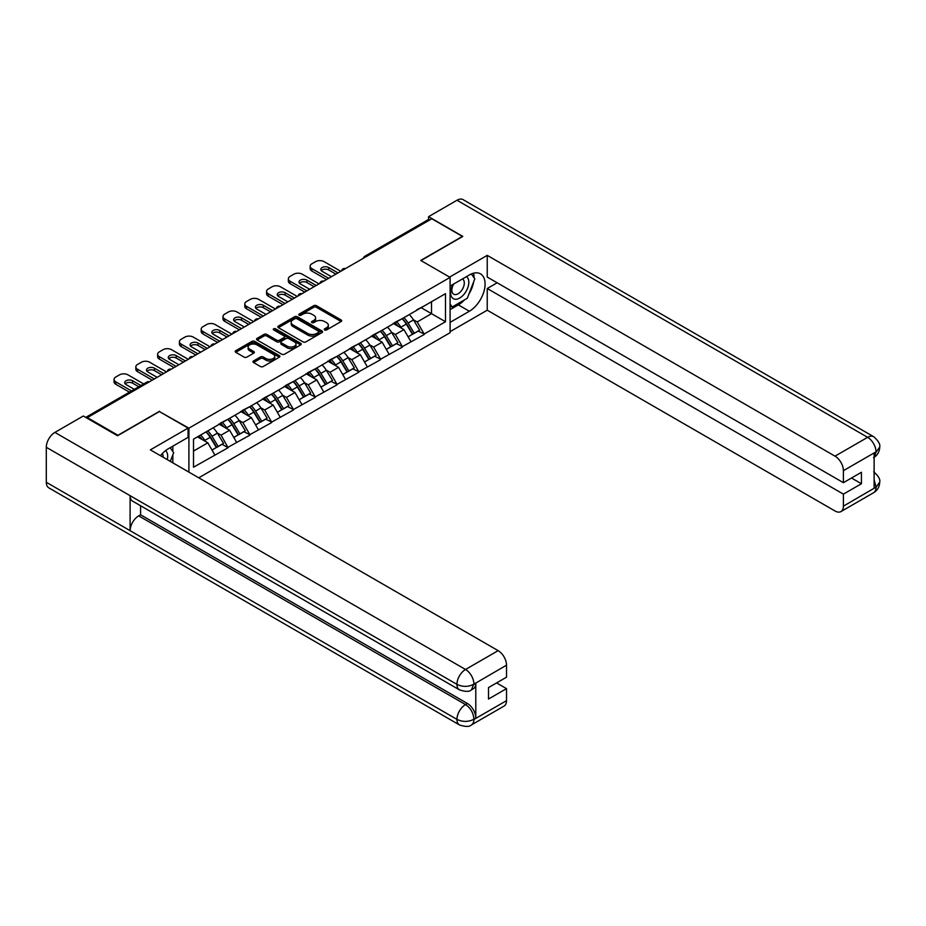 <?xml version="1.0" encoding="UTF-8"?>
<svg xmlns="http://www.w3.org/2000/svg" width="926" height="926" viewBox="0 0 926 926"><rect width="100%" height="100%" fill="white"/><g stroke="black" fill="none" stroke-linecap="round" stroke-linejoin="round"><path stroke-width="1.39" d="M324.632 329.945A1.354 0.787 0 0 0 326.554 329.945L341.115 321.53A1.945 1.123 0 0 0 341.694 320.743A1.945 1.123 0 0 0 341.115 319.945L316.449 305.696A1.945 1.123 0 0 0 313.706 305.696L299.133 314.111A1.354 0.787 0 0 0 301.054 315.222L302.941 314.134A6.204 3.577 0 0 1 311.715 314.134L313.775 315.315A6.204 3.577 0 0 1 315.592 317.85A6.204 3.577 0 0 1 313.775 320.384L311.888 321.472A1.354 0.787 0 0 0 313.81 322.584L315.685 321.496A6.204 3.577 0 0 1 324.459 321.496L326.519 322.676A6.204 3.577 0 0 1 328.336 325.211A6.204 3.577 0 0 1 326.519 327.746L324.632 328.834A1.354 0.787 0 0 0 324.632 329.945L324.632 328.834M253.516 360.955A1.945 1.123 0 0 0 252.948 361.742A1.945 1.123 0 0 0 253.516 362.529L260.438 366.534A1.945 1.123 0 0 0 263.181 366.534L279.363 357.193A1.945 1.123 0 0 0 279.93 356.394A1.945 1.123 0 0 0 279.363 355.607L254.685 341.358A1.945 1.123 0 0 0 251.941 341.358L235.76 350.699A1.945 1.123 0 0 0 235.192 351.486A1.945 1.123 0 0 0 235.76 352.285L244.128 357.112A1.945 1.123 0 0 0 246.872 357.112L253.793 353.119A1.945 1.123 0 0 0 254.361 352.32A1.945 1.123 0 0 0 253.793 351.533L249.638 349.137A5.186 2.998 0 0 1 248.122 347.019A5.186 2.998 0 0 1 251.328 344.252A5.186 2.998 0 0 1 256.977 344.9L273.228 354.276A5.186 2.998 0 0 1 274.744 356.394A5.186 2.998 0 0 1 271.538 359.161A5.186 2.998 0 0 1 265.889 358.512L263.181 356.95A1.945 1.123 0 0 0 260.438 356.95L253.516 360.955L253.516 362.529M159.573 411.237L117.949 435.278L87.368 417.614L431.794 218.756L462.387 236.419L420.763 260.449L450.094 277.383L188.904 428.171L159.573 411.642M303.08 341.914A1.945 1.123 0 0 0 305.823 341.914L321.993 332.573A1.945 1.123 0 0 0 322.561 331.786A1.945 1.123 0 0 0 321.993 330.987L297.315 316.738A1.945 1.123 0 0 0 294.572 316.738L278.402 326.079A1.945 1.123 0 0 0 277.835 326.878A1.945 1.123 0 0 0 278.402 327.665L303.08 341.914M274.212 330.235A1.354 0.787 0 0 1 275.589 330.432L300.649 344.9L284.502 354.218A1.945 1.123 0 0 1 281.759 354.218L257.081 339.969L257.081 338.395A1.945 1.123 0 0 0 256.514 339.182A1.945 1.123 0 0 0 257.081 339.969M257.081 338.395L264.003 334.39A1.945 1.123 0 0 1 266.746 334.39L276.758 340.178A1.945 1.123 0 0 0 279.502 340.178L284.085 337.515A1.945 1.123 0 0 0 284.652 336.728A1.945 1.123 0 0 0 284.085 335.941L273.668 329.922A1.354 0.787 0 0 1 275.589 328.811L300.672 343.303A1.945 1.123 0 0 1 301.239 344.09A1.945 1.123 0 0 1 300.672 344.877L300.672 343.303M188.904 472.121L188.904 428.171M198.754 477.804L450.094 332.7L450.094 277.383M206.035 431.91A13.23 7.639 -120 0 1 210.572 437.211L216.742 447.397L222.113 444.283L228.085 447.733L221.094 435.151L217.228 432.917M228.085 447.733L193.511 467.202L193.511 439.144L445.487 293.669L445.487 321.739L424.177 334.031L417.198 321.935L413.332 319.701M402.139 318.694A13.23 7.639 -120 0 1 406.676 323.996L412.834 334.17L418.216 331.068L424.177 334.031M424.177 334.517L402.393 346.613L395.414 334.517L391.536 332.284M380.355 331.276A13.23 7.639 -120 0 1 384.88 336.566L391.05 346.752L396.432 343.65L402.393 346.613M402.393 347.1L380.609 359.195L373.618 347.1L369.752 344.866M358.559 343.859A13.23 7.639 -120 0 1 363.096 349.148L369.266 359.334L374.636 356.232L380.609 359.195M380.609 359.67L358.813 371.766L351.834 359.67L347.968 357.436M336.775 356.429A13.23 7.639 -120 0 1 341.3 361.73L347.47 371.916L352.852 368.814L358.813 371.766M358.813 372.252L337.029 384.348L330.038 372.252L326.172 370.018M314.979 369.011A13.23 7.639 -120 0 1 319.516 374.312L325.686 384.498L331.057 381.385L337.029 384.348M337.029 384.834L315.234 396.93L308.254 384.834L304.388 382.6M293.195 381.593A13.23 7.639 -120 0 1 297.732 386.894L303.89 397.069L309.272 393.967L315.234 396.93M315.234 397.416L293.449 409.512L286.47 397.416L282.592 395.182M271.411 394.175A13.23 7.639 -120 0 1 275.936 399.465L282.106 409.651L287.488 406.549L293.449 409.512M293.449 409.998L271.665 422.094L264.674 409.998L260.808 407.764M249.615 406.757A13.23 7.639 -120 0 1 254.152 412.047L260.322 422.233L265.693 419.131L271.665 422.094M271.665 422.569L249.87 434.664L242.89 422.569L239.024 420.335M227.831 419.328A13.23 7.639 -120 0 1 232.357 424.629L238.526 434.815L243.908 431.713L249.87 434.664M249.87 435.151L228.085 447.246M220.677 422.974L228.085 419.189M221.094 435.151L229.613 430.231L218.86 424.027M236.605 442.327L229.613 430.231M242.473 410.392L249.87 406.607M242.89 422.569L251.409 417.649L240.656 411.445M258.389 429.745L251.409 417.649M264.257 397.821L271.665 394.025M264.674 409.998L273.193 405.079L262.44 398.863M280.184 417.175L273.193 405.079M286.041 385.239L293.449 381.443M286.47 397.416L294.989 392.497L284.236 386.281M301.969 404.593L294.989 392.497M307.837 372.657L315.234 368.872M308.254 384.834L316.773 379.915L306.02 373.71M323.753 392.011L316.773 379.915M329.621 360.075L337.029 356.29M330.038 372.252L338.557 367.333L327.804 361.128M345.548 379.428L338.557 367.333M351.417 347.493L358.813 343.708M351.834 359.67L360.353 354.751L349.6 348.546M367.333 366.846L360.353 354.751M373.201 334.923L380.609 331.126M373.618 347.1L382.137 342.18L371.384 335.964M389.128 354.276L382.137 342.18M394.985 322.341L402.393 318.544M395.414 334.517L403.933 329.598L393.18 323.382M410.912 341.694L403.933 329.598M429.699 219.971L366.43 256.502M365.538 257.011A2.963 1.713 120 0 1 366.291 256.421A2.963 1.713 60 0 0 364.809 256.271L428.078 219.74A2.963 1.713 60 0 1 429.56 219.89M416.781 309.759L424.177 305.974M417.198 321.935L431.516 313.671L431.516 301.737L445.487 293.669M421.18 307.698L445.487 321.739M87.368 417.614L87.368 418.344M193.511 451.078L207.829 442.813L197.493 436.84M214.809 454.909L207.829 442.813M406.364 324.227L407.058 324.632M384.579 336.809L385.262 337.203M362.784 349.391L363.478 349.785M341 361.962L341.694 362.367M319.204 374.544L319.898 374.949M297.42 387.126L298.114 387.531M275.635 399.708L276.318 400.101M253.84 412.29L254.534 412.683M232.056 424.86L232.75 425.265M210.26 437.442L210.954 437.848M325.176 330.131L326.519 329.355A6.204 3.577 0 0 0 328.336 326.82L328.336 325.211M315.592 317.85L315.592 319.458A6.204 3.577 0 0 1 313.775 321.993L312.432 322.769M341.115 319.945L341.115 321.53L316.449 307.316A1.945 1.123 0 0 0 313.706 307.316L299.677 315.407M321.97 332.584L297.315 318.359A1.945 1.123 0 0 0 294.572 318.359L278.425 327.677M318.567 332.341A1.354 0.787 0 0 0 318.567 331.23L296.91 318.718A1.354 0.787 0 0 0 294.989 318.718L292.998 319.875A6.204 3.577 0 0 0 291.181 322.398A6.204 3.577 0 0 0 292.998 324.933L307.802 333.487A6.204 3.577 0 0 0 316.576 333.487L318.567 332.341L318.567 333.95A1.354 0.787 0 0 0 318.961 333.395L318.961 331.786M291.181 322.398L291.181 324.019A6.204 3.577 0 0 0 292.998 326.542L292.998 324.933M318.567 333.95L316.576 335.096A6.204 3.577 0 0 1 307.802 335.096L292.998 326.542M257.104 339.992L264.003 336.011L264.003 334.39M284.652 336.728L284.652 338.337A1.945 1.123 0 0 1 284.085 339.136L279.502 341.787A1.945 1.123 0 0 1 276.758 341.787L266.746 336.011A1.945 1.123 0 0 0 264.003 336.011M287.141 346.162A5.186 2.998 0 0 0 292.79 346.822A5.186 2.998 0 0 0 295.996 344.055A5.186 2.998 0 0 0 294.468 341.937L288.75 338.627A1.945 1.123 0 0 0 286.007 338.627L281.411 341.277A1.945 1.123 0 0 0 280.844 342.076A1.945 1.123 0 0 0 281.411 342.863L287.141 346.162L287.141 347.782A5.186 2.998 0 0 0 292.79 348.431A5.186 2.998 0 0 0 295.996 345.664L295.996 344.055M280.844 342.076L280.844 343.685A1.945 1.123 0 0 0 281.411 344.472L281.411 342.863M287.141 347.782L281.411 344.472M274.744 356.394L274.744 358.015A5.186 2.998 0 0 1 271.538 360.781A5.186 2.998 0 0 1 265.889 360.133L263.181 358.57A1.945 1.123 0 0 0 260.438 358.57L253.539 362.552M248.122 347.019L248.122 348.627A5.186 2.998 0 0 0 249.638 350.746L249.638 349.137M253.759 353.13L249.638 350.746M279.328 357.204L254.685 342.967A1.945 1.123 0 0 0 251.941 342.967L235.783 352.297L235.76 350.699M340.803 271.295L324.042 261.618A5.926 3.426 0 0 0 315.662 261.618L311.888 263.794A5.926 3.426 0 0 0 310.152 266.213A5.926 3.426 0 0 0 311.888 268.633L311.888 271.052L326.554 279.525M311.888 271.052A5.926 3.426 180 0 1 310.152 268.633L310.152 266.213M321.287 270.647A4.642 2.685 180 0 1 328.718 269.964L335.906 274.119M311.888 268.633L328.649 278.309M331.439 276.7L322.155 271.33A4.642 2.685 180 0 1 320.79 269.443A4.642 2.685 180 0 1 323.66 266.966A4.642 2.685 180 0 1 328.718 267.545L338.002 272.904M409.234 314.597A16.193 9.353 60 0 1 413.471 319.945L408.1 323.047A16.193 9.353 -120 0 0 403.852 317.711M408.1 323.047L414.269 333.233L419.64 330.119L413.471 319.945M412.834 334.17L414.269 333.233M418.216 331.068L419.64 330.119M394.592 322.572A13.23 7.639 60 0 1 398.238 326.311M396.664 321.854A16.193 9.353 60 0 1 400.9 327.191L401.514 328.198M408.135 336.89L412.452 334.274L406.282 324.088A16.193 9.353 -120 0 0 402.034 318.752M412.452 334.274L408.088 336.798M319.007 283.877L302.246 274.2A5.926 3.426 0 0 0 293.866 274.2L290.093 276.376A5.926 3.426 0 0 0 288.356 278.795A5.926 3.426 0 0 0 290.093 281.215L290.093 283.634L304.758 292.095M290.093 283.634A5.926 3.426 180 0 1 288.356 281.215L288.356 278.795M299.503 283.229A4.642 2.685 180 0 1 306.923 282.546L314.122 286.701M290.093 281.215L306.853 290.891M309.654 289.271L300.36 283.912A4.642 2.685 180 0 1 299.005 282.013A4.642 2.685 180 0 1 301.864 279.548A4.642 2.685 180 0 1 306.923 280.127L316.217 285.486M387.438 327.179A16.193 9.353 60 0 1 391.686 332.515L386.304 335.629A16.193 9.353 -120 0 0 382.068 330.281M386.304 335.629L392.474 345.803L397.856 342.701L391.686 332.515M391.05 346.752L392.474 345.803M396.432 343.65L397.856 342.701M372.808 335.143A13.23 7.639 60 0 1 376.454 338.893M374.868 334.436A16.193 9.353 60 0 1 379.116 339.773L379.718 340.78M386.35 349.472L390.656 346.856L384.487 336.67A16.193 9.353 -120 0 0 380.25 331.334M390.656 346.856L386.292 349.38M297.223 296.459L280.462 286.782A5.926 3.426 0 0 0 272.082 286.782L268.308 288.958A5.926 3.426 0 0 0 266.572 291.377A5.926 3.426 0 0 0 268.308 293.797L268.308 296.216L282.974 304.677M268.308 296.216A5.926 3.426 180 0 1 266.572 293.797L266.572 291.377M277.719 295.811A4.642 2.685 180 0 1 285.139 295.128L292.327 299.272M268.308 293.797L285.069 303.473M287.859 301.853L278.576 296.494A4.642 2.685 180 0 1 277.21 294.595A4.642 2.685 180 0 1 280.08 292.118A4.642 2.685 180 0 1 285.139 292.709L294.422 298.068M365.654 339.761A16.193 9.353 60 0 1 369.902 345.097L364.52 348.199A16.193 9.353 -120 0 0 360.272 342.863M364.52 348.199L370.689 358.385L376.06 355.283L369.902 345.097M369.266 359.334L370.689 358.385M374.636 356.232L376.06 355.283M351.012 347.725A13.23 7.639 60 0 1 354.67 351.475M353.084 347.019A16.193 9.353 60 0 1 357.332 352.355L357.934 353.362M364.566 362.043L368.872 359.438L362.703 349.252A16.193 9.353 -120 0 0 358.455 343.916M368.872 359.438L364.508 361.95M275.427 309.029L258.667 299.353A5.926 3.426 0 0 0 250.286 299.353L246.524 301.529A5.926 3.426 0 0 0 244.788 303.948A5.926 3.426 0 0 0 246.524 306.367L246.524 308.786L261.19 317.259M246.524 308.786A5.926 3.426 180 0 1 244.788 306.367L244.788 303.948M255.923 308.393A4.642 2.685 180 0 1 263.354 307.698L270.542 311.854M246.524 306.367L263.285 316.044M266.075 314.435L256.78 309.076A4.642 2.685 180 0 1 255.426 307.177A4.642 2.685 180 0 1 258.296 304.7A4.642 2.685 180 0 1 263.354 305.279L272.638 310.65M343.859 352.343A16.193 9.353 60 0 1 348.107 357.679L342.736 360.781A16.193 9.353 -120 0 0 338.488 355.445M342.736 360.781L348.894 370.967L354.276 367.865L348.107 357.679M347.47 371.916L348.894 370.967M352.852 368.814L354.276 367.865M329.228 360.307A13.23 7.639 60 0 1 332.874 364.057M331.288 359.601A16.193 9.353 60 0 1 335.536 364.937L336.15 365.944M342.77 374.625L347.088 372.009L340.918 361.834A16.193 9.353 -120 0 0 336.67 356.498M347.088 372.009L342.724 374.532M253.643 321.611L236.882 311.935A5.926 3.426 0 0 0 228.502 311.935L224.729 314.111A5.926 3.426 0 0 0 222.992 316.53A5.926 3.426 0 0 0 224.729 318.949L224.729 321.368L239.394 329.841M224.729 321.368A5.926 3.426 180 0 1 222.992 318.949L222.992 316.53M234.139 320.963A4.642 2.685 180 0 1 241.559 320.28L248.758 324.436M224.729 318.949L241.489 328.626M244.279 327.017L234.996 321.658A4.642 2.685 180 0 1 233.641 319.759A4.642 2.685 180 0 1 236.5 317.282A4.642 2.685 180 0 1 241.559 317.861L250.853 323.22M322.074 364.925A16.193 9.353 60 0 1 326.322 370.261L320.94 373.363A16.193 9.353 -120 0 0 316.692 368.027M320.94 373.363L327.11 383.549L332.492 380.436L326.322 370.261M325.686 384.498L327.11 383.549M331.057 381.385L332.492 380.436M307.432 372.889A13.23 7.639 60 0 1 311.09 376.627M309.504 372.183A16.193 9.353 60 0 1 313.752 377.519L314.354 378.514M320.986 387.207L325.292 384.591L319.123 374.405A16.193 9.353 -120 0 0 314.886 369.069M325.292 384.591L320.928 387.114M231.859 334.193L215.098 324.517A5.926 3.426 0 0 0 206.718 324.517L202.944 326.693A5.926 3.426 0 0 0 201.208 329.112A5.926 3.426 0 0 0 202.944 331.531L202.944 333.95L217.61 342.412M202.944 333.95A5.926 3.426 180 0 1 201.208 331.531L201.208 329.112M212.343 333.545A4.642 2.685 180 0 1 219.775 332.862L226.963 337.018M202.944 331.531L219.705 341.208M222.495 339.599L213.211 334.228A4.642 2.685 180 0 1 211.846 332.341A4.642 2.685 180 0 1 214.716 329.864A4.642 2.685 180 0 1 219.775 330.443L229.058 335.802M300.29 377.495A16.193 9.353 60 0 1 304.527 382.832L299.156 385.945A16.193 9.353 -120 0 0 294.908 380.609M299.156 385.945L305.325 396.131L310.696 393.018L304.527 382.832M303.89 397.069L305.325 396.131M309.272 393.967L310.696 393.018M285.648 385.471A13.23 7.639 60 0 1 289.294 389.209M287.72 384.753A16.193 9.353 60 0 1 291.956 390.089L292.57 391.096M299.191 399.789L303.508 397.173L297.339 386.987A16.193 9.353 -120 0 0 293.091 381.651M303.508 397.173L299.144 399.696M452.988 284.421A12.837 7.408 120 0 0 455.187 299.237A12.837 7.408 120 0 0 466.785 290.07A12.837 7.408 120 0 0 466.472 276.631M453.705 284.004A8.785 5.07 120 0 0 453.682 294.202A8.785 5.07 120 0 0 454.967 294.595A8.785 5.07 120 0 0 463.012 288.113A8.785 5.07 120 0 0 462.468 278.981A8.785 5.07 120 0 0 462.444 278.957M471.369 273.957L474.806 278.842L467.271 298.265L452.189 306.981L450.094 303.994M450.094 305.765L452.189 306.981M170.164 447.698L173.671 452.698L170.303 461.38M167.236 459.62A12.837 7.408 120 0 0 165.546 450.638M163.15 457.259A8.785 5.07 120 0 0 162.247 453.647M464.493 299.874A22.224 12.825 120 0 1 458.335 304.885L469.366 311.252A22.224 12.825 120 0 0 483.881 291.667A22.224 12.825 120 0 0 480.478 273.864A22.224 12.825 120 0 0 469.366 274.964L450.094 286.088M469.366 311.252L450.094 322.375M450.094 331.647L487.238 310.198L487.238 288.507L843.401 494.137L843.401 506.152L876.216 487.041L874.132 488.014L874.132 453.335L876.019 451.842L843.401 470.674A11.853 6.841 -120 0 0 835.02 456.159L867.639 437.327L457.004 200.248L428.576 216.661L462.803 236.419L420.971 260.565M497.158 282.789L487.238 288.507M851.503 478.013L861.423 483.742L861.423 472.283L843.401 482.689L487.238 277.059L487.238 255.368L835.02 456.159M449.596 277.106L487.238 255.368M487.238 310.198L835.02 510.99A11.853 6.841 -120 0 0 840.947 511.58A11.853 6.841 -120 0 0 843.401 506.152M457.004 200.248A12.142 7.014 -60 0 1 463.081 199.646L873.716 436.725A12.142 7.014 -60 0 0 867.639 437.327A11.853 6.841 60 0 1 876.019 451.842M428.576 219.601L428.576 216.661M843.401 482.689L843.401 470.674M861.423 483.742L843.401 494.137M468.903 294.063A22.224 12.825 120 0 0 473.684 281.736M474.043 277.754A22.224 12.825 120 0 0 473.487 273.216M458.335 304.885L450.094 309.643M450.094 307.062L451.205 306.413M874.132 479.714L876.019 486.926M873.716 471.809C878.485 476.091 880.476 479.518 879.7 482.087L876.239 487.03M873.716 436.725C878.473 440.973 880.476 444.434 879.7 447.096L876.227 451.969M459.446 689.847A12.142 7.014 -60 0 1 456.935 684.36C462.525 687.046 468.105 687.023 473.684 684.302L471.45 689.835C469.459 691.849 465.465 691.861 459.446 689.847L132.615 501.151A12.142 7.014 -60 0 1 130.103 495.676L46.3 447.293A12.142 7.014 -60 0 1 54.889 432.407L83.317 416.005L117.533 435.752L159.434 411.561L188.071 428.101L188.071 437.373L168.231 448.821A22.224 12.825 120 0 0 160.453 455.696M188.071 428.101L150.359 449.862L498.142 650.654A11.853 6.841 60 0 1 506.522 665.169L506.522 677.184L488.5 687.59L488.5 699.037L506.522 688.643L506.522 700.658A11.853 6.841 60 0 1 504.068 706.075L471.45 724.908A11.853 6.841 -120 0 0 473.904 719.479L506.522 700.658M172.352 462.572L177.028 465.269M172.838 462.282L172.838 454.84M172.838 451.506L172.838 446.158M471.45 724.908C469.551 726.922 465.558 726.922 459.446 724.919L48.812 487.852A12.142 7.014 -60 0 1 46.3 482.284L130.103 530.667A12.142 7.014 -60 0 1 138.692 515.875L465.523 704.57L467.41 703.482A11.853 6.841 60 0 1 475.79 717.997L475.79 683.319A11.853 6.841 60 0 1 473.336 688.747L471.45 689.835M46.3 447.293L46.3 482.284M54.889 432.407L465.523 669.486A12.142 7.014 -60 0 0 456.935 684.36L130.103 495.676L130.103 530.667L456.935 719.363C462.514 722.06 468.093 722.06 473.695 719.363L473.904 719.479M506.522 688.643L496.602 682.913M140.578 505.746L140.578 514.787L467.41 703.482M140.578 514.787L138.692 515.875M210.063 346.775L193.303 337.099A5.926 3.426 0 0 0 184.922 337.099L181.149 339.275A5.926 3.426 0 0 0 179.412 341.694A5.926 3.426 0 0 0 181.149 344.113L181.149 346.532L195.814 354.994M181.149 346.532A5.926 3.426 180 0 1 179.412 344.113L179.412 341.694M190.559 346.127A4.642 2.685 180 0 1 197.979 345.444L205.178 349.6M181.149 344.113L197.909 353.79M200.71 352.169L191.416 346.81A4.642 2.685 180 0 1 190.061 344.912A4.642 2.685 180 0 1 192.921 342.446A4.642 2.685 180 0 1 197.979 343.025L207.274 348.384M278.494 390.077A16.193 9.353 60 0 1 282.743 395.414L277.36 398.516A16.193 9.353 -120 0 0 273.124 393.18M277.36 398.516L283.53 408.702L288.912 405.6L282.743 395.414M282.106 409.651L283.53 408.702M287.488 406.549L288.912 405.6M263.864 398.041A13.23 7.639 60 0 1 267.51 401.791M265.924 397.335A16.193 9.353 60 0 1 270.172 402.671L270.774 403.678M277.406 412.371L281.712 409.755L275.543 399.569A16.193 9.353 -120 0 0 271.306 394.233M281.712 409.755L277.349 412.278M188.279 359.346L171.518 349.669A5.926 3.426 0 0 0 163.138 349.669L159.365 351.857A5.926 3.426 0 0 0 157.628 354.276A5.926 3.426 0 0 0 159.365 356.695L159.365 359.114L174.03 367.576M159.365 359.114A5.926 3.426 180 0 1 157.628 356.695L157.628 354.276M168.775 358.709A4.642 2.685 180 0 1 176.195 358.026L183.383 362.17M159.365 356.695L176.125 366.372M178.915 364.751L169.632 359.392A4.642 2.685 180 0 1 168.266 357.494A4.642 2.685 180 0 1 171.136 355.017A4.642 2.685 180 0 1 176.195 355.607L185.478 360.966M256.71 402.66A16.193 9.353 60 0 1 260.958 407.996L255.576 411.098A16.193 9.353 -120 0 0 251.328 405.762M255.576 411.098L261.745 421.284L267.116 418.182L260.958 407.996M260.322 422.233L261.745 421.284M265.693 419.131L267.116 418.182M242.068 410.623A13.23 7.639 60 0 1 245.726 414.373M244.14 409.917A16.193 9.353 60 0 1 248.388 415.253L248.99 416.26M255.622 424.941L259.928 422.337L253.759 412.151A16.193 9.353 -120 0 0 249.511 406.815M259.928 422.337L255.564 424.849M166.483 371.928L149.723 362.251A5.926 3.426 0 0 0 141.342 362.251L137.58 364.427A5.926 3.426 0 0 0 135.844 366.846A5.926 3.426 0 0 0 137.58 369.266L137.58 371.685L152.246 380.158M137.58 371.685A5.926 3.426 180 0 1 135.844 369.266L135.844 366.846M146.979 371.291A4.642 2.685 180 0 1 154.411 370.597L161.599 374.752M137.58 369.266L154.341 378.942M157.131 377.333L147.836 371.974A4.642 2.685 180 0 1 146.482 370.076A4.642 2.685 180 0 1 149.352 367.599A4.642 2.685 180 0 1 154.411 368.178L163.694 373.548M234.915 415.242A16.193 9.353 60 0 1 239.163 420.578L233.792 423.68A16.193 9.353 -120 0 0 229.544 418.344M233.792 423.68L239.95 433.866L245.332 430.764L239.163 420.578M238.526 434.815L239.95 433.866M243.908 431.713L245.332 430.764M220.284 423.205A13.23 7.639 60 0 1 223.93 426.955M222.344 422.499A16.193 9.353 60 0 1 226.592 427.835L227.206 428.842M233.827 437.523L238.144 434.907L231.975 424.733A16.193 9.353 -120 0 0 227.727 419.385M238.144 434.907L233.78 437.431M143.692 383.931L127.938 374.833A5.926 3.426 0 0 0 119.558 374.833L115.785 377.009A5.926 3.426 0 0 0 114.048 379.428A5.926 3.426 0 0 0 115.785 381.848L115.785 384.267L129.443 392.149M115.785 384.267A5.926 3.426 180 0 1 114.048 381.848L114.048 379.428M125.195 383.862A4.642 2.685 180 0 1 132.615 383.179L138.807 386.755M115.785 381.848L131.538 390.946M134.328 389.337L126.052 384.556A4.642 2.685 180 0 1 124.697 382.658A4.642 2.685 180 0 1 127.556 380.181A4.642 2.685 180 0 1 132.615 380.76L140.902 385.54M213.13 427.812A16.193 9.353 60 0 1 217.379 433.16L211.996 436.262A16.193 9.353 -120 0 0 207.748 430.926M211.996 436.262L218.166 446.448L223.548 443.334L217.379 433.16M216.742 447.397L218.166 446.448M222.113 444.283L223.548 443.334M198.847 436.065A13.23 7.639 60 0 1 202.146 439.526M200.56 435.07A16.193 9.353 60 0 1 204.808 440.417L205.41 441.413M212.042 450.105L216.348 447.49L210.179 437.303A16.193 9.353 -120 0 0 205.942 431.967M216.348 447.49L211.985 450.013M148.542 382.288L86.593 417.892M149.155 381.94A2.963 1.713 -60 0 0 148.403 382.207A2.963 1.713 -120 0 0 146.921 382.068L85.724 417.394M343.743 269.593A2.963 1.713 120 0 1 344.495 268.991A2.963 1.713 -60 0 1 345.248 268.725M321.959 282.175A2.963 1.713 120 0 1 322.711 281.573A2.963 1.713 -60 0 1 323.463 281.307M300.174 294.746A2.963 1.713 120 0 1 300.927 294.155A2.963 1.713 -60 0 1 301.668 293.878M278.379 307.328A2.963 1.713 120 0 1 279.131 306.738A2.963 1.713 -60 0 1 279.884 306.46M256.595 319.91A2.963 1.713 120 0 1 257.347 319.32A2.963 1.713 -60 0 1 258.099 319.042M234.799 332.492A2.963 1.713 120 0 1 235.551 331.89A2.963 1.713 -60 0 1 236.304 331.624M213.015 345.074A2.963 1.713 120 0 1 213.767 344.472A2.963 1.713 -60 0 1 214.519 344.206M191.231 357.644A2.963 1.713 120 0 1 191.983 357.054A2.963 1.713 -60 0 1 192.735 356.776M169.435 370.226A2.963 1.713 120 0 1 170.187 369.636A2.963 1.713 -60 0 1 170.94 369.358M326.519 329.355L326.519 327.746M311.888 322.584L311.888 321.472M313.775 321.993L313.775 320.384M299.133 315.222L299.133 314.111M313.706 307.316L313.706 305.696M316.449 307.316L316.449 305.696M278.402 327.665L278.402 326.079M294.572 318.359L294.572 316.738M297.315 318.359L297.315 316.738M321.993 332.573L321.993 330.987M307.802 335.096L307.802 333.487M316.576 335.096L316.576 333.487M266.746 336.011L266.746 334.39M276.758 341.787L276.758 340.178M279.502 341.787L279.502 340.178M284.085 339.136L284.085 337.515M275.589 330.432L275.589 328.811M260.438 358.57L260.438 356.95M263.181 358.57L263.181 356.95M265.889 360.133L265.889 358.512M253.793 353.119L253.793 351.533M251.941 342.967L251.941 341.358M254.685 342.967L254.685 341.358M279.363 357.193L279.363 355.607M406.282 324.088L400.9 327.191M328.718 269.964L328.718 267.545M384.487 336.67L379.116 339.773M306.923 282.546L306.923 280.127M362.703 349.252L357.332 352.355M285.139 295.128L285.139 292.709M340.918 361.834L335.536 364.937M263.354 307.698L263.354 305.279M319.123 374.405L313.752 377.519M241.559 320.28L241.559 317.861M297.339 386.987L291.956 390.089M219.775 332.862L219.775 330.443M879.7 482.122C879.561 486.775 877.524 490.317 873.565 492.748A11.853 6.841 -120 0 0 876.019 487.331M874.132 457.27L876.019 452.247M475.79 717.997L473.707 719.363M506.522 665.169L473.707 684.291M473.904 684.407L475.79 683.319M473.904 684.001A11.853 6.841 60 0 0 465.523 669.486L498.142 650.654M459.446 724.919A12.142 7.014 -60 0 1 456.935 719.363A12.142 7.014 -60 0 1 465.523 704.57C470.57 707.95 473.36 712.788 473.904 719.085M275.543 399.569L270.172 402.671M197.979 345.444L197.979 343.025M253.759 412.151L248.388 415.253M176.195 358.026L176.195 355.607M231.975 424.733L226.592 427.835M154.411 370.597L154.411 368.178M210.179 437.303L204.808 440.417M132.615 383.179L132.615 380.76M364.809 256.271A2.963 2.963 0 0 0 363.386 258.25M345.444 268.609A2.963 2.963 0 0 0 341.59 270.832M323.66 281.191A2.963 2.963 0 0 0 319.806 283.414M301.876 293.762A2.963 2.963 0 0 0 298.022 295.996M280.08 306.344A2.963 2.963 0 0 0 276.226 308.578M258.296 318.926A2.963 2.963 0 0 0 254.442 321.148M236.5 331.508A2.963 2.963 0 0 0 232.646 333.73M214.716 344.09A2.963 2.963 0 0 0 210.862 346.312M192.932 356.66A2.963 2.963 0 0 0 189.078 358.894M171.136 369.243A2.963 2.963 0 0 0 167.282 371.476M149.352 381.825A2.963 2.963 0 0 0 146.921 382.068M840.947 511.58L873.565 492.748M879.7 447.131C879.538 451.738 877.501 455.245 873.565 457.675"/></g></svg>
